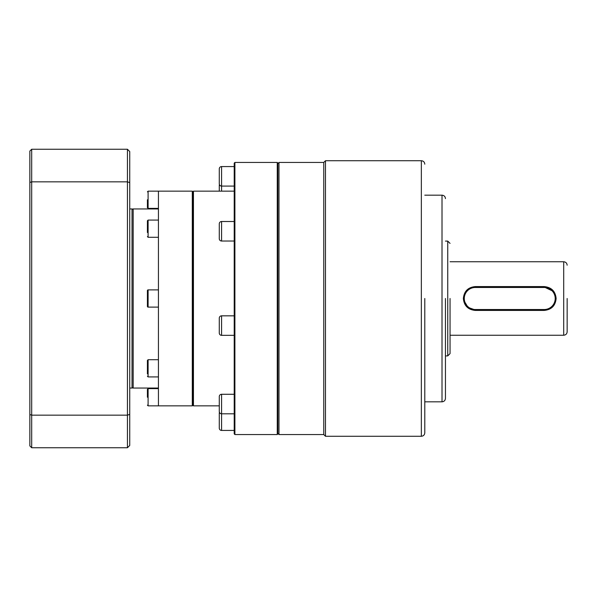 <?xml version="1.0" encoding="UTF-8"?>
<svg xmlns="http://www.w3.org/2000/svg" width="597" height="597" viewBox="0 0 597 597"><rect width="100%" height="100%" fill="white"/><g stroke="black" fill="none" stroke-linecap="round" stroke-linejoin="round"><path stroke-width="0.9" d="M234.211 413.803L221.577 413.803A2.298 2.298 0 0 1 219.286 411.505L219.286 396.58A2.298 2.298 0 0 1 221.577 394.281L221.577 430.43A2.298 2.298 0 0 1 219.286 428.139L219.286 413.214A2.298 2.298 0 0 1 219.45 412.355M219.286 191.152L219.286 185.495A2.298 2.298 0 0 1 219.45 184.645M234.211 186.085L221.577 186.085A2.298 2.298 0 0 1 219.286 183.786L219.286 168.861A2.298 2.298 0 0 1 221.577 166.57L221.577 191.152M219.286 223.8A2.298 2.298 0 0 1 221.577 221.502L221.577 241.024A2.298 2.298 0 0 1 219.286 238.725L219.286 223.8M219.286 318.126A2.298 2.298 0 0 1 221.577 315.828L221.577 335.342A2.298 2.298 0 0 1 219.286 333.051L219.286 318.126M147.414 290.575A0.687 0.687 0 0 1 148.101 289.888L148.101 307.112A0.687 0.687 0 0 1 147.414 306.425L147.414 290.575M147.414 224.845L147.414 223.084C147.414 220.114 147.414 220.114 147.414 223.084L147.414 232.524M147.414 199.764L147.414 207.689L147.414 199.764M147.414 397.236L147.414 389.311L147.414 397.236M132.027 210.099A1.149 1.149 0 0 1 133.176 208.95L133.176 388.05A1.149 1.149 0 0 1 132.027 386.901M158.436 359.707L148.101 359.707L147.414 360.394L147.414 373.916C147.414 376.886 147.414 376.886 147.414 373.916M277.262 162.451L277.836 163.145L277.836 433.855L277.262 434.549L234.897 434.549L234.897 162.451L277.262 162.451L277.262 434.549M234.897 162.451L234.211 163.145L234.211 433.855L234.897 434.549M234.211 394.281L221.577 394.281M234.211 430.43L221.577 430.43M234.211 166.57L221.577 166.57M234.211 221.502L221.577 221.502M234.211 241.024L221.577 241.024M234.211 315.828L221.577 315.828M234.211 335.342L221.577 335.342M234.211 191.152L193.45 191.152L193.45 405.848L219.286 405.848M193.45 191.152L192.876 191.846L192.876 405.154L193.45 405.848M192.876 191.846L192.301 191.152L192.301 405.848L148.101 405.848L147.414 405.154M192.876 405.154L192.301 405.848M192.301 191.152L158.436 191.152L158.436 405.848M158.436 289.888L148.101 289.888M158.436 307.112L148.101 307.112M158.436 220.077L148.101 220.077L148.101 237.293L147.414 236.606M158.436 237.293L148.101 237.293M158.436 191.152L148.101 191.152L148.101 208.375L147.414 207.689M158.436 208.375L148.101 208.375M158.436 388.625L148.101 388.625L148.101 405.848M158.436 208.95L133.176 208.95M158.436 388.05L133.176 388.05M158.436 376.923L148.101 376.923L147.414 376.237M147.414 223.084L147.414 220.763L148.101 220.077M129.736 388.05L132.027 388.05L132.027 208.95L129.736 208.95M129.736 182.637L129.736 151.548L127.437 149.25L127.437 181.839L129.736 182.637L129.736 445.452L127.437 447.75L127.437 415.161L129.736 414.363M127.437 181.839L127.437 415.161L31.686 415.161L31.686 181.839L127.437 181.839M127.437 149.25L31.686 149.25L31.686 181.839L29.85 182.473L29.85 414.527L31.686 415.161L31.686 447.75L127.437 447.75M29.85 182.473L29.85 151.086L31.686 149.25M29.85 414.527L29.85 445.914L31.686 447.75M424.788 298.5L424.788 432.825L424.788 298.5M445.452 298.5L445.452 398.386L445.452 298.5M450.048 298.5L450.048 353.611L450.048 298.5M567.15 298.5L567.15 331.798L567.15 298.5M277.836 433.4L278.986 434.549L278.986 162.451L323.761 162.451L325.477 160.727L325.477 436.273L421.348 436.273L421.348 160.727C423.437 160.936 424.579 162.085 424.788 164.175M323.761 162.451L323.761 434.549L325.477 436.273M463.362 298.5C464.063 291.254 468.041 287.284 475.302 286.582L544.188 286.582C551.456 287.291 555.434 291.261 556.128 298.5C555.419 305.754 551.441 309.724 544.188 310.418L475.302 310.418C468.041 309.716 464.063 305.746 463.362 298.5M463.824 298.5A11.477 11.477 0 0 1 475.302 287.023L544.188 287.023A11.477 11.477 0 0 1 555.673 298.5C555.001 305.477 551.173 309.306 544.188 309.977L475.302 309.977A11.477 11.477 0 0 1 463.824 298.5L464.705 294.082M555.673 298.5A11.477 11.477 0 0 1 544.188 309.977L544.188 310.418M475.302 309.522A11.022 11.022 0 0 1 464.279 298.5A11.022 11.022 0 0 1 475.302 287.478L544.188 287.478A11.022 11.022 0 0 1 555.21 298.5A11.022 11.022 0 0 1 544.188 309.522L475.302 309.522L475.302 309.977L468.003 307.365L464.048 300.746M544.188 286.582L544.188 287.023L553.068 291.224M553.74 292.127L554.792 294.097M465.772 292.097L467.19 290.373M148.101 359.707L148.101 376.923M445.452 398.386C445.25 400.475 444.101 401.617 442.011 401.826L442.011 195.174L424.788 195.174M450.048 353.611L447.75 355.902L447.75 241.098L445.452 241.098M567.15 331.798C566.941 333.887 565.792 335.029 563.702 335.238L563.702 261.762L450.048 261.762M475.302 286.582L475.302 287.478M475.302 310.418L475.302 309.977M544.188 309.522L544.188 309.977M544.188 287.023L544.188 287.478M148.101 388.625L147.414 389.311M148.101 191.152L147.414 191.846M421.348 436.273C423.437 436.064 424.579 434.914 424.788 432.825M325.477 160.727L421.348 160.727M278.986 434.549L323.761 434.549M278.986 162.451L277.836 163.6M442.011 401.826L424.788 401.826M442.011 195.174C444.101 195.383 445.25 196.525 445.452 198.614M447.75 355.902L445.452 355.902M447.75 241.098L450.048 243.389M563.702 335.238L450.048 335.238M563.702 261.762C565.792 261.971 566.941 263.113 567.15 265.202"/></g></svg>

